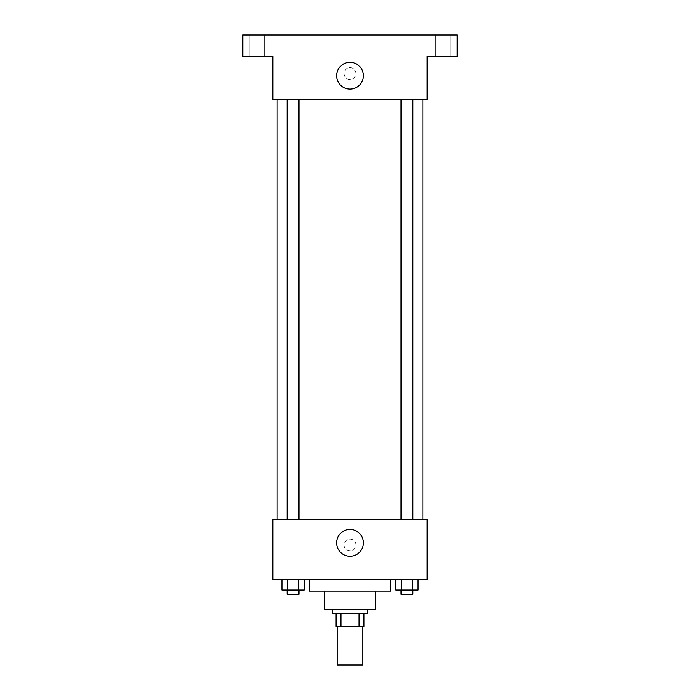 <?xml version="1.0" encoding="UTF-8"?>
<svg xmlns="http://www.w3.org/2000/svg" width="700" height="700" viewBox="0 0 700 700"><rect width="100%" height="100%" fill="white"/><g stroke="black" fill="none" stroke-linecap="round" stroke-linejoin="round"><path stroke-width="0.53" stroke-dasharray="3.5 2.62" d="M362.854 665L337.146 665M362.854 626.43L337.146 626.43L362.854 626.43M340.979 626.43L336.07 626.43L336.07 613.567L340.979 613.567L340.979 626.43L363.93 626.43M359.021 613.567L340.979 613.567L359.021 613.567L359.021 626.43M340.979 613.567L336.07 613.567M332.859 613.567L367.141 613.567M324.284 609.289L375.716 609.289M309.286 591.071L390.714 591.071M350 579.285L309.286 579.285L350 579.285M281.951 579.285L281.951 590.004L287.516 590.004L281.951 590.004L287.516 590.004L287.516 579.285L298.655 579.285L281.951 579.285L304.22 579.285L287.516 579.285L287.516 590.004L304.22 590.004L298.655 590.004L304.22 590.004L304.22 579.285L298.655 579.285L304.22 579.285L298.655 579.285L298.655 590.004L287.516 590.004L298.655 590.004L298.655 579.285L304.22 579.285L287.516 579.285L304.22 579.285M272.86 579.285L427.14 579.285L427.14 519.286L272.86 519.286L272.86 579.285M395.78 579.285L395.78 590.004L401.345 590.004L395.78 590.004L401.345 590.004L401.345 579.285L412.484 579.285L395.78 579.285L418.049 579.285L401.345 579.285L401.345 590.004L418.049 590.004L412.484 590.004L418.049 590.004L418.049 579.285L412.484 579.285L418.049 579.285L412.484 579.285L412.484 590.004L401.345 590.004L412.484 590.004L412.484 579.285L418.049 579.285L401.345 579.285L418.049 579.285M355.889 545.003A5.889 5.889 0 0 0 347.051 539.892A5.889 5.889 0 0 0 347.051 550.104A5.889 5.889 0 0 0 355.889 545.003A5.889 5.889 0 0 0 347.051 539.892A5.889 5.889 0 0 0 347.051 550.104A5.889 5.889 0 0 0 355.889 545.003M422.861 519.286L277.139 519.286L422.861 519.286M298.996 519.286L287.175 519.286L298.996 519.286L287.175 519.286L298.996 519.286L298.996 99.286L287.175 99.286L298.996 99.286M412.825 519.286L401.004 519.286L412.825 519.286L401.004 519.286L412.825 519.286L412.825 99.286L401.004 99.286L412.825 99.286M272.86 550.891L272.86 539.105L272.86 550.891M427.14 539.105L427.14 550.891L427.14 539.105M363.396 542.859A13.396 13.396 0 0 1 343.306 554.452A13.396 13.396 0 0 1 343.306 531.256A13.396 13.396 0 0 1 363.396 542.859M422.861 99.286L277.139 99.286L422.861 99.286M272.86 99.286L427.14 99.286L427.14 56.429L457.144 56.429L457.144 35L242.856 35L242.856 56.429L272.86 56.429L272.86 99.286M355.889 73.57A5.889 5.889 0 0 0 347.051 68.469A5.889 5.889 0 0 0 347.051 78.671A5.889 5.889 0 0 0 355.889 73.57A5.889 5.889 0 0 0 347.051 68.469A5.889 5.889 0 0 0 347.051 78.671A5.889 5.889 0 0 0 355.889 73.57M272.86 79.468L272.86 67.681L272.86 79.468M427.14 67.681L427.14 79.468L427.14 67.681M363.396 75.714A13.396 13.396 0 0 1 343.306 87.316A13.396 13.396 0 0 1 343.306 64.12A13.396 13.396 0 0 1 363.396 75.714M256.786 56.429L249.279 56.429L256.786 56.429M443.214 56.429L450.721 56.429L443.214 56.429M256.786 35L249.279 35L256.786 35M443.214 35L450.721 35L443.214 35M412.825 590.004L401.004 590.004L412.825 590.004L401.004 590.004L412.825 590.004L412.825 594.282L401.004 594.282L412.825 594.282L401.004 594.282L401.004 590.004M298.996 590.004L287.175 590.004L298.996 590.004L287.175 590.004L298.996 590.004L298.996 594.282L287.175 594.282L298.996 594.282L287.175 594.282L287.175 590.004M412.484 579.285L412.484 590.004M401.345 579.285L401.345 590.004M298.655 579.285L298.655 590.004M287.516 579.285L287.516 590.004M287.175 99.286L287.175 519.286M401.004 99.286L401.004 519.286M264.294 56.429L264.294 35L264.294 56.429M249.279 56.429L249.279 35L249.279 56.429M450.721 56.429L450.721 35L450.721 56.429M435.706 56.429L435.706 35L435.706 56.429"/><path stroke-width="1.05" d="M337.146 626.43L337.146 665L362.854 665L362.854 626.43M359.021 613.567L359.021 626.43L336.07 626.43L336.07 613.567M359.021 626.43L363.93 626.43L363.93 613.567L363.93 626.43M367.141 609.289L367.141 613.567L332.859 613.567L332.859 609.289M340.979 613.567L340.979 626.43M375.716 591.071L375.716 609.289L324.284 609.289L324.284 591.071M390.714 579.285L390.714 591.071L309.286 591.071L309.286 579.285M427.14 579.285L272.86 579.285L272.86 519.286L427.14 519.286L427.14 579.285M363.396 542.859A13.396 13.396 0 0 1 343.306 554.452A13.396 13.396 0 0 1 343.306 531.256A13.396 13.396 0 0 1 363.396 542.859M422.861 99.286L422.861 519.286M401.004 519.286L401.004 99.286M298.996 99.286L298.996 519.286M427.14 99.286L272.86 99.286L272.86 56.429L242.856 56.429L242.856 35L457.144 35L457.144 56.429L427.14 56.429L427.14 99.286M363.396 75.714A13.396 13.396 0 0 1 343.306 87.316A13.396 13.396 0 0 1 343.306 64.12A13.396 13.396 0 0 1 363.396 75.714M418.049 579.285L418.049 590.004L395.78 590.004L395.78 579.285M412.484 579.285L412.484 590.004M401.345 579.285L401.345 590.004M412.825 590.004L412.825 594.282L401.004 594.282L401.004 590.004M304.22 579.285L304.22 590.004L281.951 590.004L281.951 579.285M298.655 579.285L298.655 590.004M287.516 579.285L287.516 590.004M298.996 590.004L298.996 594.282L287.175 594.282L287.175 590.004M277.139 99.286L277.139 519.286M412.825 519.286L412.825 99.286M287.175 99.286L287.175 519.286"/></g></svg>
